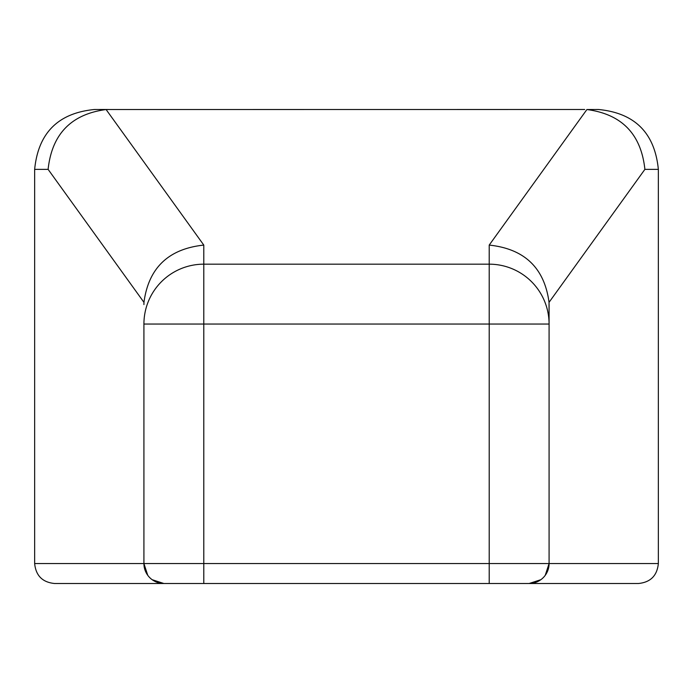 <?xml version="1.0" encoding="UTF-8"?>
<svg xmlns="http://www.w3.org/2000/svg" width="693" height="693" viewBox="0 0 693 693"><rect width="100%" height="100%" fill="white"/><g stroke="black" fill="none" stroke-linecap="round" stroke-linejoin="round"><path stroke-width="1.04" d="M545.252 575.294L549.081 563.548L489.206 563.548L489.206 583.506L638.392 583.506L54.608 583.506L163.877 583.506L152.148 579.695M94.525 109.494L108.307 109.494L94.525 109.494C58.203 112.994 38.245 132.952 34.65 169.369L48.112 169.369L143.962 302.356C148.553 267.931 168.503 248.839 203.794 245.088L106.098 109.537C71.206 114.172 51.88 134.121 48.112 169.369M549.081 304.574L549.081 324.047L549.038 302.356L644.888 169.369C641.12 134.121 621.794 114.172 586.902 109.537L598.475 109.494C634.797 112.994 654.755 132.952 658.35 169.369L658.35 563.548L549.081 563.548L549.081 324.047A59.875 59.875 0 0 0 489.206 264.172L203.794 264.172L203.794 245.088M584.693 109.494L106.098 109.537M147.748 575.294L143.919 563.548L34.65 563.548C35.854 575.684 42.507 582.337 54.608 583.506C42.507 582.337 35.854 575.684 34.65 563.548L34.65 169.369M143.962 302.356L143.919 304.574M540.835 579.703L529.123 583.506A19.958 19.958 90 0 0 549.081 563.548A19.958 19.958 90 0 1 529.123 583.506M638.392 583.506C650.493 582.337 657.146 575.684 658.35 563.548C657.146 575.684 650.493 582.337 638.392 583.506M163.877 583.506A19.958 19.958 0 0 1 143.919 563.548L143.919 324.047A59.875 59.875 0 0 1 203.794 264.172L203.794 324.047L143.919 324.047A59.875 59.875 0 0 1 203.794 264.172M549.081 324.047L203.794 324.047L203.794 563.548L143.919 563.548M549.038 302.356C544.447 267.931 524.497 248.839 489.206 245.088L489.206 563.548L203.794 563.548L203.794 583.506M586.902 109.537L489.206 245.088M644.888 169.369L658.35 169.369"/></g></svg>
